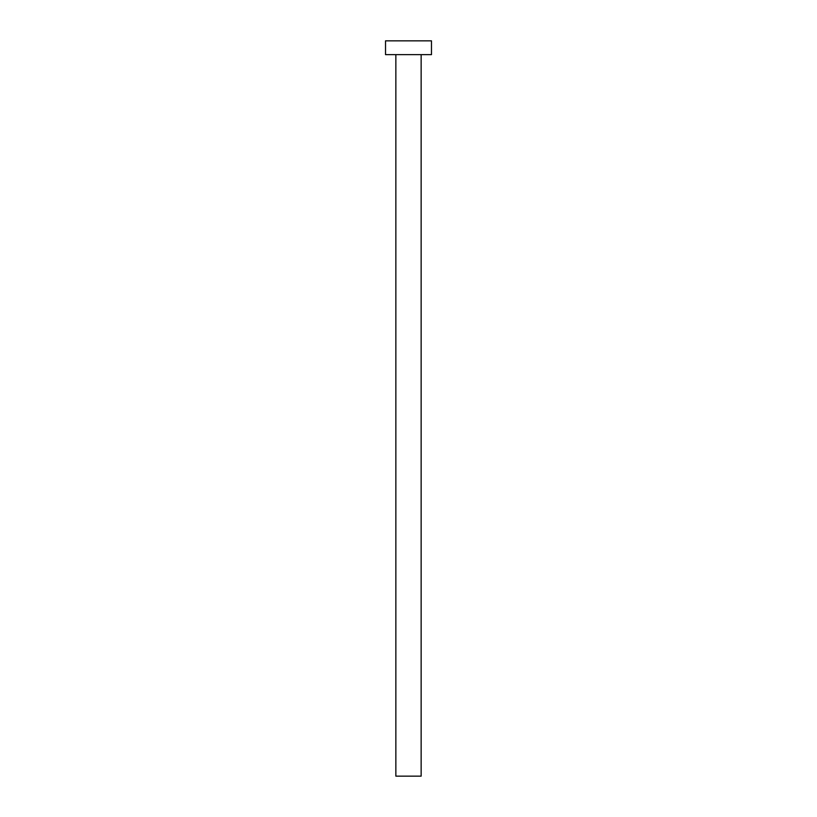 <?xml version="1.0" encoding="UTF-8"?>
<svg xmlns="http://www.w3.org/2000/svg" width="817" height="817" viewBox="0 0 817 817"><rect width="100%" height="100%" fill="white"/><g stroke="black" fill="none" stroke-linecap="round" stroke-linejoin="round"><path stroke-width="1.23" d="M421.143 54.637L421.143 776.15L395.857 776.15L395.857 54.637M431.478 54.637L385.522 54.637L385.522 40.85L431.478 40.85L431.478 54.637"/></g></svg>

